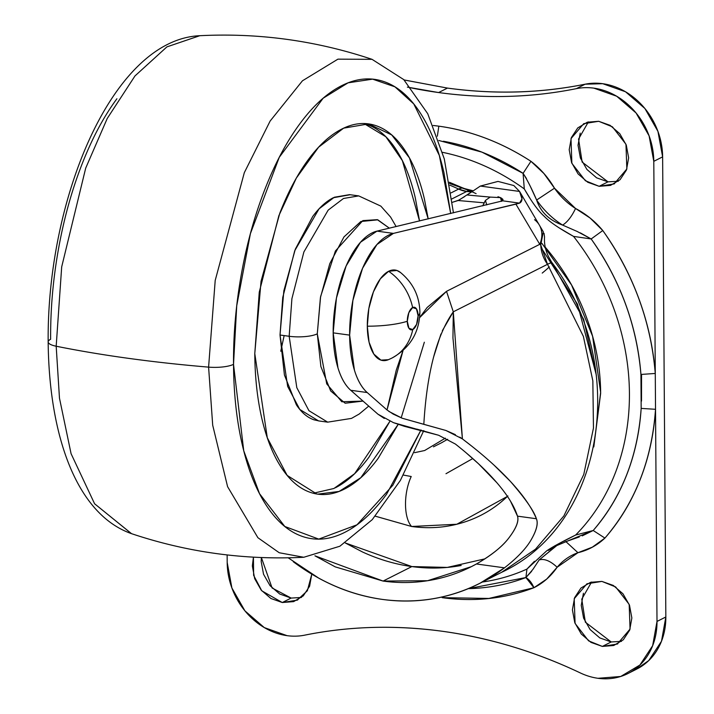 <?xml version="1.0" encoding="UTF-8"?>
<svg xmlns="http://www.w3.org/2000/svg" width="714" height="714" viewBox="0 0 714 714"><rect width="100%" height="100%" fill="white"/><g stroke="black" fill="none" stroke-linecap="round" stroke-linejoin="round"><path stroke-width="1.07" d="M400.42 272.436A45.678 20.893 97.8 0 0 388.612 271.284A45.678 20.893 97.8 0 0 367.308 326.191A51.024 13.637 -0.4 0 0 407.292 321.282A11.415 5.221 -82.2 0 1 412.621 307.555A51.024 43.268 -116.8 0 0 388.612 271.284A51.024 43.268 63.2 0 1 412.621 307.555L408.819 312.705L407.292 321.282A51.024 13.637 179.6 0 1 367.308 326.191A45.678 20.893 97.8 0 0 388.121 359.802M391.932 358.071A51.024 43.268 -116.8 0 0 412.772 329.556L416.574 324.415L418.101 315.829A51.024 13.637 -0.4 0 0 419.912 312.161A51.024 13.637 179.6 0 1 418.101 315.829A11.415 5.221 -82.2 0 1 412.772 329.556A51.024 43.268 63.2 0 1 391.932 358.071A51.024 43.268 63.2 0 1 389.228 359.312M412.772 329.556A11.415 5.221 -82.2 0 1 407.292 321.282L408.935 328.262L412.772 329.556M418.101 315.829L416.458 308.85L412.621 307.555A11.415 5.221 -82.2 0 1 418.101 315.829M388.398 359.695L380.937 360.133L373.859 354.126L369.076 342.211L367.308 326.191L368.835 308.519L373.422 291.883L380.366 278.808L388.612 271.284L396.904 270.463L400.634 272.605M414.584 452.676L424.669 450.516L445.366 438.155M441.368 442.85L447.651 439.28M442.51 152.332A224.044 189.995 63.2 0 1 524.29 188.924L523.085 173.35L530.939 161.302C501.71 142.398 471.008 130.689 438.842 126.173A244.652 207.479 63.2 0 0 433.157 125.477L438.842 126.173L437.343 136.213L438.842 126.173A244.652 207.479 63.2 0 1 530.939 161.302L543.916 173.538L554.492 188.193A65.92 55.897 -116.8 0 0 575.538 208.479L590.085 218.02L602.777 230.533C617.905 251.64 629.953 274.417 638.923 298.845C647.901 323.281 653.346 348.146 655.274 373.458L655.523 409.292C653.944 434.13 648.839 457.549 640.19 479.567C631.542 501.585 619.779 521.086 604.919 538.088L592.334 547.165L577.938 552.707A65.92 55.897 -116.8 0 0 557.143 567.246L546.71 579.072L533.92 587.729C504.914 598.76 474.319 602.063 442.136 597.654L488.867 598.448L533.92 587.729A15.574 8.22 69.2 0 0 525.906 577.546L526.941 569.085A224.044 189.995 63.2 0 1 482.352 582.035M311.786 574.199L307.359 590.746L297.256 600.144L282.289 602.527L291.133 598.073L301.451 597.466M591.594 582.017L581.767 599.171L585.355 622.197L611.202 641.957L602.357 646.42L588.595 640.86L575.082 623.438L574.208 598.734L586.944 583.784L601.902 581.401L613.299 585.435L622.983 593.807L629.507 605.24L631.854 617.985L629.677 630.114L623.304 639.78L613.719 645.501L602.357 646.42L590.969 642.386L581.276 634.014L574.761 622.59L572.414 609.836L574.591 597.707L580.955 588.041L590.549 582.321L601.902 581.401L615.664 586.962L629.177 604.383L630.06 629.088L617.324 644.037L602.357 646.42L611.202 641.957L621.51 641.351M588.381 121.898L578.554 139.052L582.142 162.078L607.989 181.847L599.144 186.309L585.391 180.74L571.869 163.327L570.995 138.623L583.731 123.674L598.689 121.291L610.086 125.325L619.779 133.697L626.294 145.12L628.641 157.874L626.464 170.003L620.1 179.669L610.506 185.39L599.144 186.309L587.756 182.275L578.063 173.904L571.548 162.471L569.201 149.726L571.379 137.588L577.742 127.931L587.336 122.201L598.689 121.291L612.451 126.851L625.964 144.264L626.847 168.977L614.111 183.917L599.144 186.309L607.989 181.847L618.306 181.24M404.106 79.941L447.455 88.09L438.61 92.552L407.382 87.126M657.005 621.439A67.473 57.218 63.2 0 1 628.552 673.222A67.473 57.218 63.2 0 1 598.011 678.3L620.725 676.47L639.914 665.02L652.65 645.697L657.005 621.439L655.523 409.292L657.005 621.439L665.841 616.976L657.005 621.439M637.397 668.759A67.473 57.218 -116.8 0 0 665.841 616.976L662.628 156.866L657.933 131.358L644.903 108.501L625.518 91.767L602.732 83.699L585.177 84.19C540.373 93.239 494.463 94.534 447.455 88.09L404.133 79.968M304.646 635.165A67.473 57.218 63.2 0 1 287.09 635.665A67.473 57.218 -116.8 0 0 304.646 635.165A529.413 448.963 63.2 0 1 442.377 631.274A529.413 448.963 63.2 0 1 580.42 672.981A67.473 57.218 -116.8 0 0 598.011 678.3A67.473 57.218 63.2 0 1 580.42 672.981C535.919 651.828 489.902 637.923 442.377 631.274C394.842 624.893 348.941 626.187 304.646 635.165M556.545 545.648L539.141 559.946C544.264 558.402 550.262 560.838 557.143 567.246C550.958 576.207 543.22 583.035 533.92 587.729L525.906 577.546L468.304 588.648A231.898 196.662 -116.8 0 0 525.906 577.546L531.635 571.307M582.258 535.866L593.2 530.493C621.742 497.194 637.727 456.496 641.163 408.408L640.931 374.448C636.817 325.316 620.225 280.156 591.165 238.967L573.529 236.388A224.044 189.995 63.2 0 1 575.618 535.045L593.2 530.493A231.898 196.662 -116.8 0 0 641.163 408.408L640.931 374.448A231.898 196.662 -116.8 0 0 591.165 238.967L602.777 230.533C594.958 221.215 585.882 213.861 575.538 208.479C571.736 216.503 567.443 222.045 562.641 225.106C567.443 222.045 571.736 216.503 575.538 208.479L554.492 188.193L536.633 200.036C540.569 211.978 549.236 220.331 562.641 225.106C552.484 218.707 543.818 210.344 536.633 200.036L554.492 188.193C548.272 177.581 540.427 168.611 530.939 161.302L523.085 173.35A231.898 196.662 -116.8 0 0 443.349 141.238M227.141 554.93L227.195 562.498L231.898 587.997L244.929 610.863L264.305 627.597L287.09 635.665A67.473 57.218 63.2 0 1 227.195 562.498L227.141 554.93M311.786 574.101L309.608 586.23L303.245 595.887L293.65 601.616L282.289 602.527L270.901 598.493L261.208 590.13L254.693 578.697L252.345 565.943L253.425 557.161M635.942 669.491L648.749 660.566L661.494 641.234L665.841 616.976L662.628 156.866L653.792 161.319L655.274 373.458L653.792 161.319L662.628 156.866A67.473 57.218 -116.8 0 0 602.732 83.699A67.473 57.218 -116.8 0 0 585.177 84.19L576.341 88.652A67.473 57.218 63.2 0 1 593.896 88.152A67.473 57.218 63.2 0 1 653.792 161.319L649.088 135.821L636.058 112.964L616.673 96.22L593.896 88.152A67.473 57.218 -116.8 0 0 576.341 88.652C531.528 97.648 485.618 98.943 438.61 92.552L447.455 88.09C494.463 94.489 540.364 93.186 585.177 84.19L576.341 88.652A529.413 448.963 63.2 0 1 438.61 92.552A529.413 448.963 63.2 0 1 411.255 87.92M607.989 181.847L596.601 177.813L586.908 169.441L580.393 158.017L578.037 145.263L580.214 133.134M611.202 641.957L599.814 637.923L590.121 629.561L583.606 618.128L581.25 605.374L583.427 593.245M291.133 598.073L279.745 594.039L270.053 585.667L263.537 574.234L261.181 561.49L261.378 557.545L272.088 587.97L291.133 598.073L282.289 602.527L261.779 590.808L253.631 575.341L253.425 557.17M641.52 401.081L641.547 374.332M463.074 188.023L467.786 189.915M545.228 247.133L548.486 251.033C565.006 271.213 577.787 293.632 586.828 318.292C595.869 342.943 600.474 367.951 600.652 393.325L593.78 446.937M596.36 375.403L583.641 319.301L548.129 255.933M548.325 550.458L556.295 545.764M568.335 540.703L593.2 530.493L604.919 538.088C597.154 545.362 588.166 550.235 577.938 552.707L565.89 541.596L577.938 552.707L557.143 567.246C550.262 560.838 544.264 558.402 539.141 559.946L556.902 545.478M564.854 541.971L579.304 536.946M580.312 232.853L591.165 238.967L577.189 231.47L562.641 225.106C549.236 220.331 540.569 211.978 536.633 200.036C531.76 188.728 527.244 179.83 523.085 173.35L524.29 188.924C531.787 202.026 538.445 211.165 544.264 216.351C549.468 221.795 559.223 228.471 573.529 236.388L591.165 238.967L602.777 230.533C633.434 273.989 650.927 321.639 655.274 373.458L640.931 374.448L655.274 373.458L655.523 409.292L641.163 408.408L655.523 409.292C651.9 460.03 635.032 502.959 604.919 538.088L593.2 530.493L575.618 535.045C561.409 542.033 551.735 547.326 546.585 550.931L526.941 569.085L525.906 577.546L532.947 569.361L539.141 559.946L556.393 545.719M526.459 178.527L523.085 173.35L481.986 152.153L438.833 140.488M536.633 200.036L530.279 186.265M596.297 374.904L577.465 304.146L540.935 247.339M449.561 183.471L469.393 190.62M471.767 191.655L476.113 193.646M541.953 243.403L571.548 284.966L592.584 336.214L600.644 392.388L593.843 446.634M526.941 569.085L534.42 561.302M554.671 545.889L575.618 535.045A224.044 189.995 -116.8 0 0 573.529 236.388L558.607 227.552M530.913 199.866L524.29 188.924M284.154 335.589L280.754 351.252M131.537 533.67L94.587 503.754L71.079 453.693L59.476 398.198L56.183 346.228A20.76 5.551 179.6 0 1 48.159 341.952A20.76 5.551 179.6 0 1 50.632 339.257C50.426 309.635 53.006 279.745 58.378 249.579C63.751 219.403 71.507 191.254 81.646 165.13C91.785 138.998 103.53 116.882 116.891 98.773M48.159 341.952A20.76 5.551 -0.4 0 0 56.183 346.228L59.476 398.198L71.079 453.693L94.587 503.754L131.456 533.644C76.505 514.294 49.096 435.87 48.159 341.908C46.919 197.876 112.732 39.645 199.733 35.7L166.906 46.883L134.982 75.934L107.252 118.444L85.707 168.111L61.69 266.875L56.183 346.228A519.033 138.766 -0.4 0 0 208.595 367.13A519.033 138.766 179.6 0 1 56.183 346.228L61.69 266.875L85.707 168.111L107.252 118.444L134.982 75.934L166.906 46.883L199.822 35.7M131.456 533.644C187.407 552.368 244.84 560.24 303.762 557.268L279.219 552.743L257.897 537.704L227.587 486.653L212.701 425.214L208.595 367.13L212.701 425.214L227.587 486.653L257.897 537.704L279.219 552.743L303.762 557.268L339.873 546.228L372.244 519.658L400.411 480.361L423.777 430.596M421.028 429.944L392.878 485.208L356.991 524.799L318.756 539.115L284.806 526.486L259.521 493.677L243.733 450.748L233.523 364.336A20.76 5.551 179.6 0 1 208.595 367.13A20.76 5.551 -0.4 0 0 233.523 364.336C233.728 393.949 236.718 421.037 242.474 445.59C248.222 470.151 256.317 490.304 266.75 506.056C277.184 521.818 289.152 531.975 302.665 536.535C316.186 541.087 330.216 539.704 344.755 532.367C359.303 525.031 373.252 512.313 386.604 494.204L421.028 429.944M317.81 494.142L339.105 491.437L360.802 477.702L398.171 424.393L378.188 458.308C367.424 472.9 356.179 483.164 344.451 489.072C332.733 494.981 321.416 496.105 310.528 492.428C299.63 488.751 289.973 480.567 281.566 467.866C273.159 455.166 266.634 438.914 261.993 419.118C257.352 399.322 254.952 377.483 254.782 353.608L259.262 292.133L278.871 215.646L296.372 178.027L318.614 147.173L343.648 128.154L368.585 123.906L391.727 134.946L409.461 157.928L428.204 218.903L424.393 198.938C419.752 179.143 413.227 162.89 404.82 150.19C396.413 137.49 386.765 129.296 375.867 125.628C364.97 121.951 353.662 123.067 341.944 128.984C330.216 134.892 318.971 145.147 308.198 159.749C297.435 174.35 287.965 192.182 279.79 213.245L261.038 281.316L254.782 353.608L267.286 437.744L287.153 475.399L316.802 494.008M419.537 220.974L402.384 160.65L385.863 136.758L363.97 123.549M396.118 226.561L390.585 217.056L380.839 206.114L358.705 195.895L343.47 198.492L328.172 210.121L303.887 251.962L291.901 298.702L289.17 336.276A20.76 5.551 -0.4 0 0 317.284 333.831L320.613 296.542L335.41 250.989L362.828 220.608L377.322 219.671L389.362 228.177L377.822 219.832L360.856 221.51L343.987 236.896L329.788 263.644L320.407 297.684L317.284 333.831L320.889 366.577L330.671 390.951L345.148 403.231L363.024 401.081L341.81 401.777L326.726 383.864L317.284 333.831A20.76 5.551 179.6 0 1 289.17 336.276L291.901 298.702L303.887 251.962L328.172 210.121L343.47 198.492L358.705 195.895L349.565 194.645L334.331 197.242L319.024 208.863L294.739 250.703L282.753 297.452L280.022 335.018L287.662 386.435L299.8 409.443L318.542 420.903L327.681 422.152L308.948 410.702L296.81 387.684L289.17 336.276L280.022 335.018L289.17 336.276L296.81 387.684L308.948 410.702L327.681 422.152L351.493 418.395L359.204 414.031L368.736 406.105M335.312 487.814C347.031 481.905 358.276 471.651 369.049 457.049L389.951 421.215L354.644 473.677L333.938 488.483L313.276 493.249M419.546 220.965L415.253 197.68C410.612 177.884 404.088 161.641 395.681 148.94C387.274 136.231 377.617 128.047 366.719 124.37M319.31 421.01L314.089 419.85C307.431 417.61 301.531 412.603 296.39 404.838L284.431 375.046L280.022 335.018L283.842 290.839L295.301 249.24L312.67 216.547C319.247 207.622 326.119 201.357 333.286 197.742L350.181 194.735M424.339 342.22L401.188 417.833M450.721 213.531L443.921 172.467C438.164 147.905 430.069 127.752 419.645 111.991C409.211 96.238 397.243 86.082 383.721 81.521C370.209 76.96 356.179 78.353 341.64 85.689C327.092 93.016 313.143 105.743 299.791 123.852C286.43 141.961 274.685 164.077 264.546 190.21C254.407 216.333 246.651 244.483 241.278 274.658C235.906 304.824 233.317 334.714 233.523 364.336L236.727 305.779L250.409 233.612L279.263 157.312L323.147 98.22L348.084 82.824L372.592 79.147L394.913 86.822L413.772 103.932L439.333 155.447L450.704 213.531M199.733 35.709C258.655 32.737 316.097 40.609 372.039 59.333L337.927 59.155L302.45 80.798L270.142 121.032L244.322 172.654L215.209 280.397L208.595 367.13L215.209 280.397L244.322 172.654L270.142 121.032L302.45 80.798L337.927 59.155L372.039 59.333L403.749 79.593L427.74 113.722L444.295 158.919L453.461 212.87M375.332 516.177L411.576 526.486A33.219 15.199 -82.2 0 1 411.228 476.515L403.392 475.069M471.32 190.665A31.139 14.244 97.8 0 0 466.653 191.477A31.139 26.409 -116.8 0 0 472.177 191.62L466.653 191.477L451.9 198.92L466.653 191.477A31.139 14.244 -82.2 0 1 471.32 190.665M419.662 317.569L427.151 307.475L446.509 291.33L539.757 244.313L540.757 244.982L547.504 264.314A31.139 2.981 -35.6 0 1 552.181 262.922A31.139 2.981 144.4 0 0 547.504 264.314L583.383 336.392L592.843 380.857L593.459 428.079L583.775 474.453L563.864 515.945L535.491 549.191L501.621 572.316L535.491 549.191L563.864 515.945L583.775 474.453L593.459 428.079L592.843 380.857L583.383 336.392L547.504 264.314L453.292 311.822L452.953 337.945L462.413 438.914L471.633 446.063M542.221 273.087A31.139 2.981 144.4 0 0 549.316 266.866M451.069 192.887L458.638 189.076L466.653 191.477A31.139 26.409 -116.8 0 1 458.638 189.076A215.396 182.668 -116.8 0 0 449.856 185.194A215.396 182.668 63.2 0 1 458.638 189.076A31.139 11.201 -64.8 0 1 464.225 188.567A31.139 11.201 115.2 0 0 458.638 189.076L451.069 192.887M345.29 542.952L411.853 566.568L383.097 581.071L314.919 555.813L335.268 566.889L383.097 581.071L411.853 566.568C395.047 564.265 378.572 559.383 362.426 551.94L345.281 542.961M494.133 465.233L510.287 481.272C525.227 498.443 533.929 510.929 536.401 518.739C538.472 523.576 536.473 531.011 530.404 541.06C525.272 549.423 516.633 558.348 504.495 567.835L480.201 583.115C449.695 598.51 417.137 603.946 382.508 599.43C350.628 594.887 320.881 582.321 293.267 561.731M461.173 565.479C445.099 568.505 428.659 568.871 411.853 566.568L447.276 567.416L484.967 558.848M375.314 516.195L411.576 526.486C429.694 528.967 447.098 527.566 463.788 522.282C480.477 516.99 495.177 508.216 507.895 495.953M490.197 197.082L467.081 194.984L480.352 186.059L519.56 191.441L522.005 198.911L519.542 203.133L502.781 200.83L376.974 231.131L502.781 200.83L519.542 203.133L515.91 204.15L539.757 244.313L515.91 204.15L393.441 233.389L376.938 244.518L362.569 268.25L352.894 300.353L349.628 335.116L354.43 370.164C357.536 380.33 361.802 387.782 367.21 392.539L387.015 409.961L396.279 370.093L403.062 350.44L387.015 409.961L367.21 392.539A83.047 37.994 -82.2 0 1 349.628 335.116A83.047 37.994 -82.2 0 1 393.441 233.389L376.974 231.131L360.481 242.26L346.111 265.992L336.437 298.095L333.17 332.858L337.972 367.915C341.078 378.072 345.335 385.524 350.744 390.281L377.929 414.182L393.476 422.67L404.419 426.329L438.628 435.254L455.389 444.046C472.382 457.451 486.189 470.321 496.819 482.655C507.449 494.998 514.339 506.164 517.498 516.151C519.185 521.247 515.99 528.913 507.913 539.168C501.54 547.201 491.036 555.474 476.416 563.98L471.374 566.648L427.606 580.714L383.097 581.071C399.438 583.311 415.548 582.981 431.408 580.071C447.276 577.171 462.279 571.807 476.416 563.98C490.375 556.028 500.871 547.763 507.913 539.168C515.883 528.985 519.087 521.309 517.498 516.151L536.401 518.739C538.392 523.603 536.392 531.038 530.404 541.06C525.263 549.423 516.624 558.348 504.495 567.835L476.416 563.98L504.495 567.835C487.028 581.062 467.822 590.389 446.875 595.815C425.928 601.233 404.472 602.446 382.508 599.43C360.543 596.422 339.355 589.362 318.935 578.269L288.206 557.821M485.458 200.411L484.154 202.812L458.12 200.518L484.154 202.812L482.753 205.882L485.458 200.411L486.761 204.927L485.458 200.411L490.143 197.091L500.434 197.608L497.97 196.725M513.821 185.533L519.56 191.441L480.352 186.059L497.988 181.41L513.848 185.551L519.56 191.441C522.782 197.492 522.773 201.384 519.542 203.133L393.441 233.389L376.974 231.131A83.047 37.994 97.8 0 0 333.17 332.858L349.628 335.116L333.17 332.858A83.047 37.994 97.8 0 0 350.744 390.281L367.21 392.539L350.744 390.281L377.929 414.182L384.293 418.44M502.781 200.83L501.344 198.081L500.434 197.608L502.968 200.688L501.344 198.073L502.951 199.411L502.781 200.83M465.939 452.64L478.478 463.743L496.819 482.655M510.483 501.13L517.498 516.151L536.401 518.739C531.644 507.413 522.943 494.927 510.287 481.272C497.631 467.616 481.673 453.497 462.413 438.914L445.938 430.488L402.187 418.234L388.835 411.407M501.531 201.357L500.434 197.608L501.531 201.357M387.104 410.032L393.227 414.111L402.196 418.234L423.821 424.348C426.865 372.842 436.682 335.33 453.292 311.822L442.323 330.743M464.573 196.636L458.12 200.518L452.328 202.33L459.111 200.045L472.98 190.986M459.852 437.147L462.413 438.914L453.292 311.822L446.509 291.33L453.292 311.822L547.504 264.314A31.139 26.409 -116.8 0 1 540.757 244.982L543.309 231.836L519.73 191.709M440.957 334L433.523 357.295M423.83 424.348L445.938 430.488L455.398 434.647M419.662 317.587L446.509 291.33L539.757 244.313A31.139 23.651 -29.1 0 0 539.579 225.499M415.646 428.882L393.476 422.67M416.539 429.034L438.619 435.254L455.389 444.046M490.099 197.109L467.081 194.984M544.014 233.246L544.541 236.941C543.898 245.794 546.442 254.443 552.163 262.895C629.132 363.863 605.99 523.657 501.621 572.316L481.593 582.419M534.536 219.68A31.139 23.651 150.9 0 1 539.588 225.508A31.139 23.651 150.9 0 1 539.757 244.313L540.757 244.982M480.388 186.068L497.979 181.427M411.228 476.515A33.219 15.199 97.8 0 0 411.576 526.486L456.826 524.246L507.44 496.391M472.775 458.558L445.982 473.712M400.224 272.284C412.888 282.619 419.457 295.926 419.912 312.197C419.296 332.715 409.952 348.021 391.861 358.107L388.229 359.767M433.46 446.839L442.269 442.394M297.729 599.903L297.256 600.144M617.797 643.796L617.324 644.037M614.584 183.685L614.111 183.917M628.891 673.052L636.781 669.072M568.728 540.569L556.34 545.755M368.585 123.906L367.317 123.736M449.347 182.257L464.073 188.487L473.212 190.808M471.374 566.648L471.936 566.363"/></g></svg>
